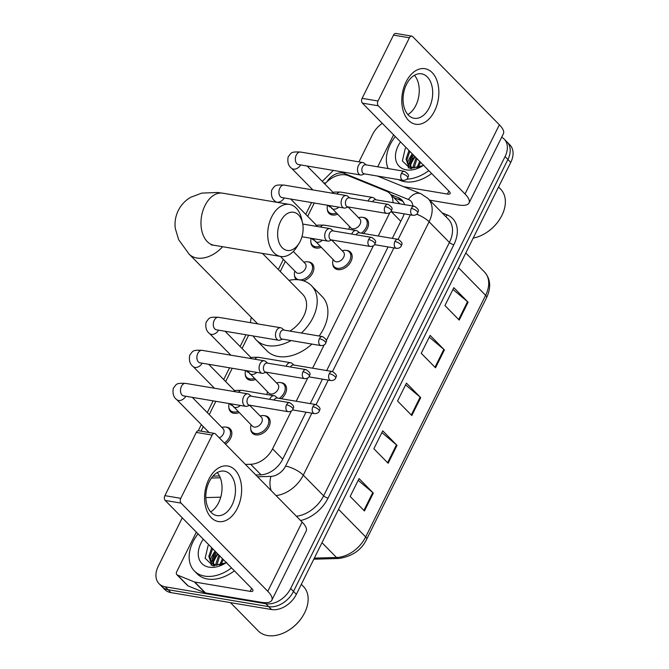 <?xml version="1.0" encoding="UTF-8"?>
<svg xmlns="http://www.w3.org/2000/svg" width="669" height="669" viewBox="0 0 669 669"><rect width="100%" height="100%" fill="white"/><g stroke="black" fill="none" stroke-linecap="round" stroke-linejoin="round"><path stroke-width="1" d="M346.408 250.432A11.264 7.777 135.5 0 1 347.211 250.524A11.264 7.777 135.5 0 1 350.506 252.171A11.264 7.777 135.5 0 1 349.628 263.645A11.264 7.777 135.5 0 1 337.736 269.607A11.264 7.777 135.5 0 1 334.441 267.96A11.264 7.777 135.5 0 1 332.769 263.837M280.788 382.626A11.264 7.777 135.5 0 1 281.59 382.718A11.264 7.777 135.5 0 1 284.885 384.366A11.264 7.777 135.5 0 1 281.281 398.741M264.38 415.675A11.264 7.777 135.5 0 1 265.183 415.767A11.264 7.777 135.5 0 1 268.478 417.414A11.264 7.777 135.5 0 1 267.6 428.896A11.264 7.777 135.5 0 1 255.709 434.858A11.264 7.777 135.5 0 1 252.414 433.211A11.264 7.777 135.5 0 1 250.741 429.088M362.815 217.383A11.264 7.777 135.5 0 1 363.618 217.475A11.264 7.777 135.5 0 1 366.913 219.123A11.264 7.777 135.5 0 1 363.309 233.489M239.034 412.581A11.264 7.777 135.5 0 1 233.824 413.275A11.264 7.777 135.5 0 1 230.537 411.627A11.264 7.777 135.5 0 1 228.865 407.505M226.097 427.14A11.264 7.777 135.5 0 1 226.9 427.232A11.264 7.777 135.5 0 1 230.186 428.879A11.264 7.777 135.5 0 1 225.453 444.107M308.125 261.897A11.264 7.777 135.5 0 1 308.927 261.989A11.264 7.777 135.5 0 1 312.222 263.636A11.264 7.777 135.5 0 1 312.59 273.103A11.264 7.777 135.5 0 1 303.442 280.796M255.441 379.524A11.264 7.777 135.5 0 1 250.231 380.226A11.264 7.777 135.5 0 1 246.936 378.57A11.264 7.777 135.5 0 1 245.272 374.448M321.07 247.329A11.264 7.777 135.5 0 1 315.86 248.023A11.264 7.777 135.5 0 1 312.565 246.376A11.264 7.777 135.5 0 1 310.893 242.253M337.477 214.281A11.264 7.777 135.5 0 1 332.259 214.975A11.264 7.777 135.5 0 1 328.972 213.327A11.264 7.777 135.5 0 1 327.3 209.205M392.954 202.665A21.115 14.593 -44.5 0 0 389.826 193.5A21.115 14.593 -44.5 0 0 386.272 191.15L348.081 175.604A21.115 14.593 -44.5 0 0 345.455 174.868A21.115 14.593 -44.5 0 0 324.808 183.992M245.431 464.42L250.691 464.278A21.115 14.593 -44.5 0 0 272.567 448.866L291.349 411.034M296.208 401.249L307.757 377.985M312.607 368.201L324.164 344.928M326.255 340.705L373.377 245.782M378.236 235.998L389.784 212.734M314.271 203.016L307.673 216.304M285.303 261.362L280.261 271.514M248.642 335.211L242.053 348.499M232.243 368.259L225.645 381.547M215.836 401.308L209.238 414.596M203.276 426.613L201.018 431.154M296.375 279.634A11.264 7.777 135.5 0 1 296.158 279.425A11.264 7.777 135.5 0 1 294.485 275.302M210.141 560.639A28.157 19.451 135.5 0 1 215.092 551.189A28.157 19.451 135.5 0 0 210.141 560.639M407.362 163.328A28.157 19.451 135.5 0 1 412.313 153.887A28.157 19.451 135.5 0 0 407.362 163.328M501.666 137.237A21.115 14.593 135.5 0 1 504.217 139.127A21.115 14.593 135.5 0 1 505.053 156.605L290.647 588.519A21.115 14.593 135.5 0 1 265.877 603.739L165.243 586.813A21.115 14.593 135.5 0 1 159.071 583.719A21.115 14.593 135.5 0 1 158.244 566.242L182.277 517.823M358.969 161.873L372.641 134.335A21.115 14.593 135.5 0 1 382.267 123.322M159.071 583.719L164.783 589.531A21.115 14.593 135.5 0 0 170.955 592.617L271.581 609.543A21.115 14.593 135.5 0 0 296.359 594.323L510.756 162.416A21.115 14.593 135.5 0 0 509.929 144.93L507.077 142.029A21.115 14.593 135.5 0 1 507.905 159.506L293.499 591.421A21.115 14.593 135.5 0 1 268.729 606.641L168.103 589.715A21.115 14.593 135.5 0 1 161.923 586.621A21.115 14.593 135.5 0 0 168.103 589.715L268.729 606.641A21.115 14.593 135.5 0 0 293.499 591.421L507.905 159.506A21.115 14.593 135.5 0 0 507.077 142.029L504.217 139.127M213.344 562.545A28.157 19.451 135.5 0 1 217.943 554.091A28.157 19.451 135.5 0 0 213.344 562.545M410.565 165.243A28.157 19.451 135.5 0 1 415.173 156.789A28.157 19.451 135.5 0 0 410.565 165.243M404.494 204.605A21.115 14.593 -44.5 0 0 401.86 199.998A21.115 14.593 -44.5 0 0 398.306 197.639L390.947 194.646M392.318 238.373L402.688 217.475A21.115 14.593 -44.5 0 0 404.143 213.829M255.784 474.957L260.709 474.823A21.115 14.593 -44.5 0 0 282.594 459.402L306.034 412.179M310.282 403.616L322.441 379.131M326.689 370.567L388.062 246.936M212.959 476.144L219.465 475.96M393.798 197.547L401.157 200.541A21.115 14.593 135.5 0 1 403.139 201.595M413.726 158.913A33.785 23.34 135.5 0 1 415.232 156.847A33.785 23.34 135.5 0 0 413.726 158.913M216.497 556.223A33.785 23.34 135.5 0 1 218.01 554.158A33.785 23.34 135.5 0 0 216.497 556.223M364.446 510.982L350.171 496.465L359.061 478.569L373.327 493.086L364.446 510.982M435.519 367.808L421.244 353.291L430.134 335.395L444.4 349.912L435.519 367.808M459.21 320.083L444.935 305.566L453.825 287.67L468.091 302.187L459.21 320.083M388.137 463.257L373.862 448.74L382.752 430.844L397.018 445.362L388.137 463.257M411.828 415.533L397.553 401.015L406.443 383.12L420.709 397.637L411.828 415.533M405.573 384.859L420.149 397.118A5.628 1.823 26.4 0 1 420.709 397.637M381.882 432.584L396.458 444.843A5.628 1.823 26.4 0 1 397.018 445.362M452.955 289.409L467.531 301.669A5.628 1.823 26.4 0 1 468.091 302.187M429.264 337.134L443.84 349.394A5.628 1.823 26.4 0 1 444.4 349.912M358.191 480.309L372.767 492.568A5.628 1.823 26.4 0 1 373.327 493.086M406.05 81.953A28.157 18.205 -80.5 0 1 432.166 72.603A28.157 18.205 -80.5 0 1 434.591 110.987A28.157 18.205 -80.5 0 1 408.475 120.328A28.157 18.205 -80.5 0 1 406.05 81.953M429.289 107.667A22.529 14.559 99.5 0 0 421.612 73.841A22.529 14.559 99.5 0 0 406.459 84.445A22.529 14.559 99.5 0 0 414.136 118.271A22.529 14.559 99.5 0 0 429.289 107.667M414.454 75.296A22.529 14.559 -80.5 0 1 415.85 105.409A22.529 14.559 -80.5 0 1 407.847 114.558M377.709 166.815L393.589 134.837M429.64 200.156L458.098 204.94A28.157 9.115 -153.6 0 0 469.053 202.95A28.157 9.115 -153.6 0 0 465.014 193.993L378.311 105.811L362.422 103.143L449.125 191.317A7.041 2.275 26.4 0 1 450.137 193.558A7.041 2.275 26.4 0 1 447.394 194.06L403.599 186.693M469.053 202.95L503.397 133.75A28.157 9.115 -153.6 0 0 499.367 124.794L412.664 36.611A3.521 2.275 99.5 0 0 411.761 36.126A3.521 2.275 99.5 0 0 409.395 37.782L393.506 35.106A3.521 2.275 -80.5 0 1 395.881 33.45L411.761 36.126M362.422 103.143A3.521 2.275 -80.5 0 1 362.121 98.343L378.01 101.011L409.395 37.782M378.01 101.011A3.521 2.275 99.5 0 0 378.311 105.811M362.121 98.343L393.506 35.106M388.154 168.571A35.198 24.318 135.5 0 1 395.27 136.551M431.622 173.522A35.198 24.318 135.5 0 1 404.745 181.709A35.198 24.318 135.5 0 1 398.481 179.585M423.812 165.084L421.537 166.213A17.595 12.159 135.5 0 0 423.494 165.251M423.519 165.285A24.636 17.018 135.5 0 1 422.925 165.669A24.636 17.018 135.5 0 1 406.334 169.859A24.636 17.018 135.5 0 1 400.514 141.887M405.322 148.267L402.362 160.928L410.156 168.496L423.092 165.552M409.854 151.378L406.928 159.991L408.784 165.996M408.96 150.466L406.033 159.088L408.324 165.561L413.208 167.869L421.537 166.213M413.417 155.007L410.49 163.621L411.059 167.334M412.53 154.096L409.604 162.718L410.423 167.058M410.733 167.651L411.427 168.672M416.988 158.637L414.069 167.944M416.093 157.725L413.166 166.347L413.233 167.869M420.558 162.266L418.15 167.493M419.664 161.354L416.988 167.752M423.234 164.984L422.85 165.603M428.77 170.62A35.198 24.318 135.5 0 1 406.903 179.125M498.539 187.036L500.655 189.185A31.677 21.885 135.5 0 1 499.383 219.767A31.677 21.885 135.5 0 1 486.079 232.854A31.677 21.885 135.5 0 1 473.192 238.089M499.383 219.767L499.149 220.118A30.272 20.915 135.5 0 1 486.438 232.62L486.079 232.854M411.418 156.028L408.341 165.394M408.333 165.578L408.441 168.028M280.562 221.364A19.359 12.51 99.5 0 0 281.649 247.104A19.359 12.51 99.5 0 0 299.127 243.24A19.359 12.51 99.5 0 0 300.189 241.317A19.359 12.51 99.5 0 0 302.539 222.961A19.359 12.51 99.5 0 0 292.83 212.157A19.359 12.51 99.5 0 0 280.562 221.364M299.127 243.24L297.011 246.669A26.4 17.068 -80.5 0 1 280.704 256.478A26.4 17.068 -80.5 0 1 271.698 216.84A26.4 17.068 -80.5 0 1 289.46 204.413A26.4 17.068 -80.5 0 1 301.66 219.022L302.539 222.961M291.04 340.563A38.718 26.752 135.5 0 1 267.55 345.605A38.718 26.752 135.5 0 1 256.227 339.944A38.718 26.752 135.5 0 1 253.258 335.989M250.515 322.675A38.718 26.752 135.5 0 1 251.293 317.357M288.941 280.336A38.718 26.752 135.5 0 1 300.122 279.985A38.718 26.752 135.5 0 1 311.445 285.655A38.718 26.752 135.5 0 1 301.385 333.02M311.913 344.067A38.718 26.752 135.5 0 1 278.254 356.493A38.718 26.752 135.5 0 1 266.931 350.832L256.227 339.944M289.861 331.08A26.4 18.239 -44.5 0 0 302.656 294.293L262.465 253.409M311.445 285.655L322.149 296.543A38.718 26.752 135.5 0 1 319.138 336.005M330.503 207.122A6.339 4.374 135.5 0 1 328.914 206.244L328.011 205.324M336.356 213.143A10.562 7.292 135.5 0 1 331.841 213.654A10.562 7.292 135.5 0 1 328.755 212.106A10.562 7.292 135.5 0 1 327.367 206.136L327.551 205.249M364.337 163.387A6.339 4.098 99.5 0 0 364.078 163.152A6.339 4.098 99.5 0 0 362.723 162.508A6.339 4.098 99.5 0 0 358.459 165.494A6.339 4.098 99.5 0 0 359.01 174.124A6.339 4.098 99.5 0 0 360.624 175.002A6.339 4.098 99.5 0 0 362.113 174.843L364.622 173.89M401.408 173.472A4.574 2.96 99.5 0 1 404.486 171.314L365.608 164.775A4.574 2.96 99.5 0 0 362.531 166.932A4.574 2.96 99.5 0 0 362.924 173.171A4.574 2.96 99.5 0 0 364.095 173.806L402.964 180.346C405.439 180.387 407.053 179.56 407.822 177.862A4.574 1.48 26.4 0 0 407.17 176.407A4.574 1.48 -153.6 0 0 401.408 173.472A4.574 2.96 99.5 0 0 402.964 180.346M314.104 240.171A6.339 4.374 135.5 0 1 312.507 239.293L311.603 238.373M319.949 246.192A10.562 7.292 135.5 0 1 315.442 246.702A10.562 7.292 135.5 0 1 312.348 245.155A10.562 7.292 135.5 0 1 310.968 239.193L311.144 238.298M347.93 196.435A6.339 4.098 99.5 0 0 347.679 196.201A6.339 4.098 99.5 0 0 346.316 195.557A6.339 4.098 99.5 0 0 342.06 198.542A6.339 4.098 99.5 0 0 342.603 207.173A6.339 4.098 99.5 0 0 344.217 208.051A6.339 4.098 99.5 0 0 345.706 207.892L348.214 206.938M385.001 206.52A4.574 2.96 99.5 0 1 388.079 204.371L349.201 197.832A4.574 2.96 99.5 0 0 346.124 199.981A4.574 2.96 99.5 0 0 346.517 206.219A4.574 2.96 99.5 0 0 347.688 206.855L386.557 213.394C389.032 213.436 390.646 212.617 391.415 210.911A4.574 1.48 26.4 0 0 390.763 209.456A4.574 1.48 -153.6 0 0 385.001 206.52A4.574 2.96 99.5 0 0 386.557 213.394M293.323 251.444L305.139 263.461A6.339 4.374 135.5 0 1 304.646 269.916A6.339 4.374 135.5 0 1 297.956 273.27A6.339 4.374 135.5 0 1 296.099 272.342L280.47 256.436M303.843 262.139L305.056 261.913A10.562 7.292 135.5 0 1 307.916 261.855A10.562 7.292 135.5 0 1 311.001 263.402A10.562 7.292 135.5 0 1 310.182 274.165A10.562 7.292 135.5 0 1 299.035 279.751A10.562 7.292 135.5 0 1 295.949 278.204A10.562 7.292 135.5 0 1 294.561 272.241L294.803 271.029M331.523 229.484A6.339 4.098 99.5 0 0 331.272 229.25A6.339 4.098 99.5 0 0 329.909 228.606A6.339 4.098 99.5 0 0 325.652 231.591A6.339 4.098 99.5 0 0 326.196 240.221A6.339 4.098 99.5 0 0 327.81 241.099A6.339 4.098 99.5 0 0 329.307 240.94L331.816 239.987M368.594 239.569A4.574 2.96 99.5 0 1 371.671 237.42L332.802 230.88A4.574 2.96 99.5 0 0 329.717 233.029A4.574 2.96 99.5 0 0 330.118 239.268A4.574 2.96 99.5 0 0 331.28 239.903L370.158 246.443C372.625 246.485 374.247 245.665 375.008 243.959A4.574 1.48 26.4 0 0 374.356 242.504A4.574 1.48 -153.6 0 0 368.594 239.569A4.574 2.96 99.5 0 0 370.158 246.443M248.475 372.365A6.339 4.374 135.5 0 1 246.886 371.487L245.983 370.576M254.329 378.386A10.562 7.292 135.5 0 1 249.813 378.897A10.562 7.292 135.5 0 1 246.727 377.358A10.562 7.292 135.5 0 1 245.339 371.387L245.523 370.501M282.31 328.638A6.339 4.098 99.5 0 0 282.05 328.395A6.339 4.098 99.5 0 0 280.696 327.751A6.339 4.098 99.5 0 0 276.431 330.737A6.339 4.098 99.5 0 0 276.983 339.375A6.339 4.098 99.5 0 0 278.597 340.253A6.339 4.098 99.5 0 0 280.085 340.086L282.594 339.141M319.381 338.715A4.574 2.96 99.5 0 1 322.458 336.566L283.581 330.026A4.574 2.96 99.5 0 0 280.503 332.175A4.574 2.96 99.5 0 0 280.896 338.414A4.574 2.96 99.5 0 0 282.059 339.049L320.936 345.589C323.403 345.639 325.025 344.811 325.795 343.113A4.574 1.48 26.4 0 0 325.142 341.658A4.574 1.48 -153.6 0 0 319.381 338.715A4.574 2.96 99.5 0 0 320.936 345.589M232.068 405.414A6.339 4.374 135.5 0 1 230.479 404.544L229.576 403.624M237.921 411.443A10.562 7.292 135.5 0 1 233.406 411.953A10.562 7.292 135.5 0 1 230.32 410.406A10.562 7.292 135.5 0 1 228.932 404.436L229.116 403.549M265.902 361.686A6.339 4.098 99.5 0 0 265.643 361.444A6.339 4.098 99.5 0 0 264.288 360.808A6.339 4.098 99.5 0 0 260.024 363.785A6.339 4.098 99.5 0 0 260.576 372.424A6.339 4.098 99.5 0 0 262.189 373.302A6.339 4.098 99.5 0 0 263.678 373.135L266.187 372.19M302.973 371.763A4.574 2.96 99.5 0 1 306.051 369.614L267.174 363.075A4.574 2.96 99.5 0 0 264.096 365.224A4.574 2.96 99.5 0 0 264.489 371.462A4.574 2.96 99.5 0 0 265.66 372.098L304.529 378.637C307.004 378.687 308.618 377.86 309.387 376.162A4.574 1.48 26.4 0 0 308.735 374.707A4.574 1.48 -153.6 0 0 302.973 371.763A4.574 2.96 99.5 0 0 304.529 378.637M221.815 427.391L223.028 427.157A10.562 7.292 135.5 0 1 225.888 427.106A10.562 7.292 135.5 0 1 228.974 428.645A10.562 7.292 135.5 0 1 224.391 443.02M249.495 394.735A6.339 4.098 99.5 0 0 249.244 394.493A6.339 4.098 99.5 0 0 247.881 393.857A6.339 4.098 99.5 0 0 243.625 396.834A6.339 4.098 99.5 0 0 244.168 405.473A6.339 4.098 99.5 0 0 245.782 406.351A6.339 4.098 99.5 0 0 247.271 406.183L249.78 405.238M286.566 404.82A4.574 2.96 99.5 0 1 289.644 402.663L250.766 396.123A4.574 2.96 99.5 0 0 247.689 398.281A4.574 2.96 99.5 0 0 248.082 404.511A4.574 2.96 99.5 0 0 249.253 405.146L288.122 411.686C290.597 411.736 292.211 410.908 292.98 409.211A4.574 1.48 26.4 0 0 292.328 407.756A4.574 1.48 -153.6 0 0 286.566 404.82A4.574 2.96 99.5 0 0 288.122 411.686M192.279 397.353L223.112 428.704A6.339 4.374 135.5 0 1 219.357 437.902M348.081 206.997L359.83 218.947A6.339 4.374 135.5 0 1 359.337 225.403A6.339 4.374 135.5 0 1 352.647 228.756A6.339 4.374 135.5 0 1 350.79 227.828L329.324 205.55M349.067 229.308A10.562 7.292 135.5 0 1 349.251 227.728L349.502 226.515M358.534 217.626L359.755 217.4A10.562 7.292 135.5 0 1 362.606 217.341A10.562 7.292 135.5 0 1 365.692 218.888A10.562 7.292 135.5 0 1 361.277 233.147M374.264 198.342A6.339 4.098 99.5 0 0 374.004 198.108A6.339 4.098 99.5 0 0 372.65 197.464A6.339 4.098 99.5 0 0 368.134 201.009M414.404 206.278C421.345 210.794 417.113 211.914 417.749 212.826A4.574 1.48 26.4 0 0 417.088 211.371A4.574 1.48 -153.6 0 0 411.326 208.427A4.574 2.96 99.5 0 1 414.404 206.278L375.535 199.738A4.574 2.96 99.5 0 0 372.524 201.754M331.673 240.046L343.423 251.996A6.339 4.374 135.5 0 1 342.929 258.451A6.339 4.374 135.5 0 1 336.239 261.805A6.339 4.374 135.5 0 1 334.391 260.877L312.916 238.599M342.127 250.674L343.348 250.449A10.562 7.292 135.5 0 1 346.199 250.39A10.562 7.292 135.5 0 1 349.293 251.937A10.562 7.292 135.5 0 1 348.465 262.7A10.562 7.292 135.5 0 1 337.318 268.286A10.562 7.292 135.5 0 1 334.232 266.739A10.562 7.292 135.5 0 1 332.844 260.776L333.095 259.564M357.856 231.399A6.339 4.098 99.5 0 0 357.597 231.156A6.339 4.098 99.5 0 0 356.243 230.521A6.339 4.098 99.5 0 0 351.727 234.058M398.005 239.326C404.937 243.851 400.706 244.963 401.341 245.874A4.574 1.48 26.4 0 0 400.681 244.419A4.574 1.48 -153.6 0 0 394.919 241.476A4.574 2.96 99.5 0 1 398.005 239.326L359.128 232.787A4.574 2.96 99.5 0 0 356.117 234.802M266.045 372.24L277.802 384.19A6.339 4.374 135.5 0 1 277.309 390.646A6.339 4.374 135.5 0 1 270.619 393.999A6.339 4.374 135.5 0 1 268.762 393.079L247.296 370.793M267.04 394.559A10.562 7.292 135.5 0 1 267.224 392.971L267.466 391.758M276.506 382.877L277.719 382.643A10.562 7.292 135.5 0 1 280.579 382.593A10.562 7.292 135.5 0 1 283.664 384.131A10.562 7.292 135.5 0 1 279.249 398.398M292.236 363.593A6.339 4.098 99.5 0 0 291.977 363.359A6.339 4.098 99.5 0 0 290.614 362.715A6.339 4.098 99.5 0 0 286.098 366.261M332.376 371.521C339.317 376.045 335.085 377.157 335.721 378.069A4.574 1.48 26.4 0 0 335.06 376.614A4.574 1.48 -153.6 0 0 329.299 373.678A4.574 2.96 99.5 0 1 332.376 371.521L293.507 364.981A4.574 2.96 99.5 0 0 290.497 366.997M249.646 405.289L261.395 417.239A6.339 4.374 135.5 0 1 260.902 423.703A6.339 4.374 135.5 0 1 254.212 427.056A6.339 4.374 135.5 0 1 252.355 426.128L230.889 403.842M260.099 415.926L261.32 415.7A10.562 7.292 135.5 0 1 264.171 415.641A10.562 7.292 135.5 0 1 267.257 417.18A10.562 7.292 135.5 0 1 266.438 427.943A10.562 7.292 135.5 0 1 255.29 433.537A10.562 7.292 135.5 0 1 252.205 431.99A10.562 7.292 135.5 0 1 250.816 426.019L251.067 424.807M275.829 396.642A6.339 4.098 99.5 0 0 275.569 396.408A6.339 4.098 99.5 0 0 274.215 395.764A6.339 4.098 99.5 0 0 269.699 399.309M315.969 404.569C322.91 409.094 318.678 410.206 319.314 411.117A4.574 1.48 26.4 0 0 318.653 409.662A4.574 1.48 -153.6 0 0 312.891 406.727A4.574 2.96 99.5 0 1 315.969 404.569L277.1 398.03A4.574 2.96 99.5 0 0 274.089 400.045M208.82 479.263A28.157 18.205 -80.5 0 1 234.936 469.914A28.157 18.205 -80.5 0 1 237.37 508.289A28.157 18.205 -80.5 0 1 211.245 517.639A28.157 18.205 -80.5 0 1 208.82 479.263M232.068 504.978A22.529 14.559 99.5 0 0 224.383 471.152A22.529 14.559 99.5 0 0 209.23 481.755A22.529 14.559 99.5 0 0 216.915 515.582A22.529 14.559 99.5 0 0 232.068 504.978M217.233 472.607A22.529 14.559 -80.5 0 1 218.621 502.712A22.529 14.559 -80.5 0 1 210.626 511.86M194.353 581.93A3.521 2.433 -44.5 0 0 194.796 582.047L205.5 592.935A3.521 2.433 135.5 0 1 205.057 592.818L194.353 581.93L177.436 575.039A3.521 2.433 -44.5 0 1 176.842 574.646A3.521 2.433 -44.5 0 1 176.708 571.736L196.36 532.139M205.5 592.935L260.877 602.251A28.157 9.115 -153.6 0 0 271.823 600.26A28.157 9.115 -153.6 0 0 267.784 591.304L181.082 503.121L165.193 500.445L251.895 588.628A7.041 2.275 26.4 0 1 252.907 590.869A7.041 2.275 26.4 0 1 250.173 591.363L194.796 582.047M205.057 592.818L188.14 585.927A3.521 2.433 135.5 0 1 187.546 585.534L176.842 574.646M271.823 600.26L306.176 531.052A28.157 9.115 -153.6 0 0 302.137 522.096L215.435 433.922A3.521 2.275 99.5 0 0 214.54 433.428A3.521 2.275 99.5 0 0 212.173 435.084L196.285 432.417A3.521 2.275 -80.5 0 1 198.651 430.761L214.54 433.428M165.193 500.445A3.521 2.275 -80.5 0 1 164.892 495.654L180.781 498.321L212.173 435.084M180.781 498.321A3.521 2.275 99.5 0 0 181.082 503.121M164.892 495.654L196.285 432.417M301.309 584.338L303.433 586.496A31.677 21.885 135.5 0 1 302.162 617.077A31.677 21.885 135.5 0 1 288.849 630.156A31.677 21.885 135.5 0 1 267.516 635.55A31.677 21.885 135.5 0 1 258.259 630.917L230.445 602.627M231.541 567.922A35.198 24.318 135.5 0 1 204.664 576.118A35.198 24.318 135.5 0 1 194.378 570.966A35.198 24.318 135.5 0 1 198.049 533.854M234.401 570.833A35.198 24.318 135.5 0 1 207.524 579.019A35.198 24.318 135.5 0 1 197.23 573.868L194.378 570.966M226.59 562.395L224.316 563.524A17.595 12.159 135.5 0 0 226.273 562.562M226.298 562.587A24.636 17.018 135.5 0 1 225.704 562.98A24.636 17.018 135.5 0 1 209.113 567.17A24.636 17.018 135.5 0 1 203.292 539.189M208.101 545.578L205.14 558.23L212.926 565.798L225.863 562.855M212.625 548.68L209.698 557.302L211.563 563.298M211.73 547.777L208.812 556.399L211.095 562.872L215.978 565.18L224.316 563.524M216.196 552.31L213.269 560.931L213.829 564.636M215.301 551.407L212.374 560.028L213.202 564.368M213.503 564.962L214.197 565.974M219.758 555.939L216.84 565.255M218.872 555.036L215.945 563.658L216.012 565.18M223.329 559.568L220.929 564.795M222.434 558.665L219.758 565.054M226.005 562.294L225.62 562.913M302.162 617.077L301.928 617.428A30.272 20.915 135.5 0 1 289.209 629.93L288.849 630.156M214.189 553.338L211.12 562.704M211.111 562.88L211.22 565.338M400.79 221.288L391.34 211.672M282.711 459.168L272.567 448.866M261.044 474.806L250.691 464.278M214.498 476.102L213.737 475.325M412.882 206.019A14.082 9.726 -44.5 0 0 408.433 199.504L344.46 173.472A14.082 9.726 -44.5 0 0 342.712 172.978A14.082 9.726 -44.5 0 0 326.932 181.801M323.746 182.913A14.082 4.558 26.4 0 1 325.669 183.047M442.142 212.867L447.285 214.958A31.677 21.885 135.5 0 1 453.858 244.712L328.069 498.096A31.677 21.885 135.5 0 1 300.598 520.532M505.053 156.605L510.756 162.416M165.243 586.813L170.955 592.617M265.877 603.739L271.581 609.543M290.647 588.519L296.359 594.323M427.976 198.459A28.157 19.451 135.5 0 1 429.088 221.765L449.426 242.454A28.157 19.451 -44.5 0 0 448.314 219.148L427.976 198.459L420.876 193.726L377.45 176.047M220.745 497.184L205.826 497.594M416.67 214.222A14.082 4.558 26.4 0 1 429.088 221.765L303.3 475.149L323.637 495.838L449.426 242.454A3.521 1.137 -153.6 0 0 453.858 244.712M257.557 476.763L270.987 476.387A14.082 9.726 -44.5 0 0 285.571 466.109A14.082 4.558 26.4 0 1 303.3 475.149A28.157 19.451 135.5 0 1 276.054 495.57M296.392 516.259A28.157 19.451 -44.5 0 0 323.637 495.838A3.521 1.137 -153.6 0 0 328.069 498.096M211.454 478.034L220.285 477.791M285.571 466.109L311.863 413.158M316.111 404.594L328.262 380.109M332.518 371.546L393.89 247.915M398.139 239.351L410.298 214.866M445.604 216.388A3.521 2.442 112.1 0 0 447.285 214.958M271.137 490.569A14.082 8.17 -91.6 0 1 270.987 476.387M408.433 199.504A14.082 9.751 -67.9 0 1 420.876 193.726M344.46 173.472A14.082 9.751 -67.9 0 1 345.229 172.41M401.157 200.541L398.306 197.639M458.491 267.709L485.627 295.313A7.041 2.275 26.4 0 1 486.639 297.554L366.696 539.181A7.041 2.275 -153.6 0 0 365.684 536.939L485.627 295.313A28.157 19.451 -44.5 0 0 484.515 272.007C490.586 278.956 491.289 287.478 486.639 297.554M366.696 539.181C361.594 549.968 352.27 556.407 338.706 558.498A7.041 4.089 -91.6 0 1 336.515 557.494A28.157 19.451 -44.5 0 0 365.684 536.939L338.547 509.335M314.338 558.105L336.515 557.494L321.973 542.71M411.284 414.981L420.149 397.118M434.975 367.256L443.84 349.394M458.666 319.531L467.531 301.669M387.594 462.705L396.458 444.843M363.903 510.43L372.767 492.568M465.014 193.993L499.367 124.794M447.394 194.06L448.882 191.066M410.49 164.148A28.157 19.451 135.5 0 1 414.813 156.421M257.724 323.888L189.151 254.153L178.673 239.736L175.295 228.464C174.509 222.242 175.504 216.246 178.28 210.476C181.199 204.781 185.372 200.365 190.799 197.23L201.821 193.098L217.601 192.496L222.727 193.19A26.4 17.068 99.5 0 0 204.965 205.617A26.4 17.068 99.5 0 0 213.971 245.255L280.704 256.478M189.151 254.153A26.4 18.239 -44.5 0 0 196.87 258.017A26.4 18.239 -44.5 0 0 222.61 246.71M300.632 164.909A6.339 4.374 135.5 0 1 293.373 169.14A6.339 4.374 135.5 0 1 291.525 168.212C288.398 165.971 287.269 162.216 288.13 156.947C291.559 152.683 290.497 151.579 300.548 152.047A6.339 4.098 99.5 0 0 296.283 155.032A6.339 4.098 99.5 0 0 296.124 155.375A6.339 4.098 99.5 0 0 298.441 164.541L360.624 175.002M284.225 197.957A6.339 4.374 135.5 0 1 276.966 202.189A6.339 4.374 135.5 0 1 275.118 201.26C271.99 199.019 270.861 195.264 271.723 189.996C275.16 185.731 274.089 184.627 284.141 185.096A6.339 4.098 99.5 0 0 279.876 188.081A6.339 4.098 99.5 0 0 279.717 188.424A6.339 4.098 99.5 0 0 282.042 197.589L344.217 208.051M218.596 330.16A6.339 4.374 135.5 0 1 211.345 334.391A6.339 4.374 135.5 0 1 209.489 333.463C206.37 331.214 205.241 327.459 206.102 322.199C209.531 317.926 208.46 316.822 218.52 317.298A6.339 4.098 99.5 0 0 214.256 320.275A6.339 4.098 99.5 0 0 214.097 320.618A6.339 4.098 99.5 0 0 216.413 329.792L278.597 340.253M202.197 363.208A6.339 4.374 135.5 0 1 194.938 367.44A6.339 4.374 135.5 0 1 193.09 366.512C189.963 364.271 188.834 360.516 189.695 355.247C193.124 350.974 192.053 349.87 202.113 350.347A6.339 4.098 99.5 0 0 197.848 353.324A6.339 4.098 99.5 0 0 197.69 353.667A6.339 4.098 99.5 0 0 200.006 362.841L262.189 373.302M185.79 396.257A6.339 4.374 135.5 0 1 178.531 400.488A6.339 4.374 135.5 0 1 176.683 399.56C173.555 397.319 172.426 393.564 173.288 388.296C176.725 384.023 175.654 382.919 185.706 383.396A6.339 4.098 99.5 0 0 181.441 386.373A6.339 4.098 99.5 0 0 181.282 386.724A6.339 4.098 99.5 0 0 183.607 395.889L245.782 406.351M331.615 193.082L334.266 192.07L340.554 192.07A6.339 4.098 99.5 0 0 336.933 193.977M338.857 207.156A6.339 4.374 135.5 0 1 333.379 209.163A6.339 4.374 135.5 0 1 331.523 208.235M411.326 208.427A4.574 2.96 99.5 0 0 412.89 215.301L390.989 211.613M315.208 226.13L317.859 225.119L324.147 225.119A6.339 4.098 99.5 0 0 320.526 227.025M322.458 240.204A6.339 4.374 135.5 0 1 316.972 242.211A6.339 4.374 135.5 0 1 315.124 241.283M394.919 241.476A4.574 2.96 99.5 0 0 396.483 248.35L374.581 244.662M249.579 358.333L252.238 357.313L258.518 357.313A6.339 4.098 99.5 0 0 254.906 359.228M256.829 372.399A6.339 4.374 135.5 0 1 251.352 374.406A6.339 4.374 135.5 0 1 249.495 373.478M329.299 373.678A4.574 2.96 99.5 0 0 330.862 380.544L308.953 376.864M233.172 391.382L235.831 390.37L242.119 390.362A6.339 4.098 99.5 0 0 238.499 392.277M240.422 405.447A6.339 4.374 135.5 0 1 234.944 407.454A6.339 4.374 135.5 0 1 233.088 406.526M312.891 406.727A4.574 2.96 99.5 0 0 314.455 413.601L292.554 409.913M267.784 591.304L302.137 522.096M250.173 591.363L251.653 588.377M177.436 575.039L188.14 585.927M213.269 561.458A28.157 19.451 135.5 0 1 217.584 553.731M400.003 203.853L389.826 193.5M333.354 170.419L322.249 181.399M311.57 202.565L305.733 214.331M283.363 259.388L278.321 269.54M245.949 334.759L240.112 346.525M229.542 367.808L223.705 379.574M213.135 400.856L207.298 412.622M201.336 424.631L198.3 430.744M338.706 558.498L313.794 559.192M484.515 272.007L465.8 252.974M222.727 193.19L289.46 204.413M211.337 244.971L213.971 245.255M404.486 171.314C411.418 175.838 407.187 176.951 407.822 177.862M312.875 189.929L291.525 168.212M328.755 212.106L331.372 214.766M298.441 164.541L297.563 164.231M333.087 192.413L307.121 166.004M300.548 152.047L362.723 162.508M366.144 164.867L364.078 163.152M388.079 204.371C395.011 208.887 390.78 209.999 391.415 210.911M275.988 202.147L275.118 201.26M312.348 245.155L314.965 247.814M282.042 197.589L281.164 197.28M316.68 225.461L290.714 199.053M284.141 185.096L346.316 195.557M349.736 197.915L347.679 196.201M371.671 237.42C378.612 241.935 374.372 243.048 375.008 243.959M295.949 278.204L297.387 279.675M301.953 236.751L327.81 241.099M311.001 263.402L313.619 266.061M302.748 224.04L329.909 228.606M333.329 230.964L331.272 229.25M322.458 336.566C329.391 341.09 325.159 342.202 325.795 343.113M230.847 355.18L209.489 333.463M246.727 377.358L249.336 380.009M216.413 329.792L215.535 329.483M251.051 357.656L225.085 331.247M218.52 317.298L280.696 327.751M284.116 330.118L282.05 328.395M306.051 369.614C312.983 374.138 308.752 375.25 309.387 376.162M214.44 388.229L193.09 366.512M230.32 410.406L232.937 413.057M200.006 362.841L199.128 362.531M234.652 390.704L208.678 364.296M202.113 350.347L264.288 360.808M267.709 363.167L265.643 361.444M289.644 402.663C296.576 407.187 292.345 408.299 292.98 409.211M209.079 432.517L176.683 399.56M183.607 395.889L182.729 395.58M228.974 428.645L231.583 431.304M185.706 383.396L247.881 393.857M251.301 396.215L249.244 394.493M340.554 192.07L372.65 197.464M376.062 199.83L374.004 198.108M365.692 218.888L368.31 221.548M412.89 215.301C415.357 215.351 416.979 214.523 417.749 212.826M334.232 266.739L336.842 269.398M324.147 225.119L356.243 230.521M359.663 232.879L357.597 231.156M349.293 251.937L351.902 254.596M396.483 248.35C398.95 248.4 400.572 247.572 401.341 245.874M258.518 357.313L290.614 362.715M294.034 365.073L291.977 363.359M283.664 384.131L286.282 386.791M330.862 380.544C333.329 380.594 334.952 379.766 335.721 378.069M252.205 431.99L254.814 434.649M242.119 390.362L274.215 395.764M277.627 398.122L275.569 396.408M267.257 417.18L269.875 419.839M314.455 413.601C316.922 413.643 318.544 412.815 319.314 411.117"/></g></svg>
